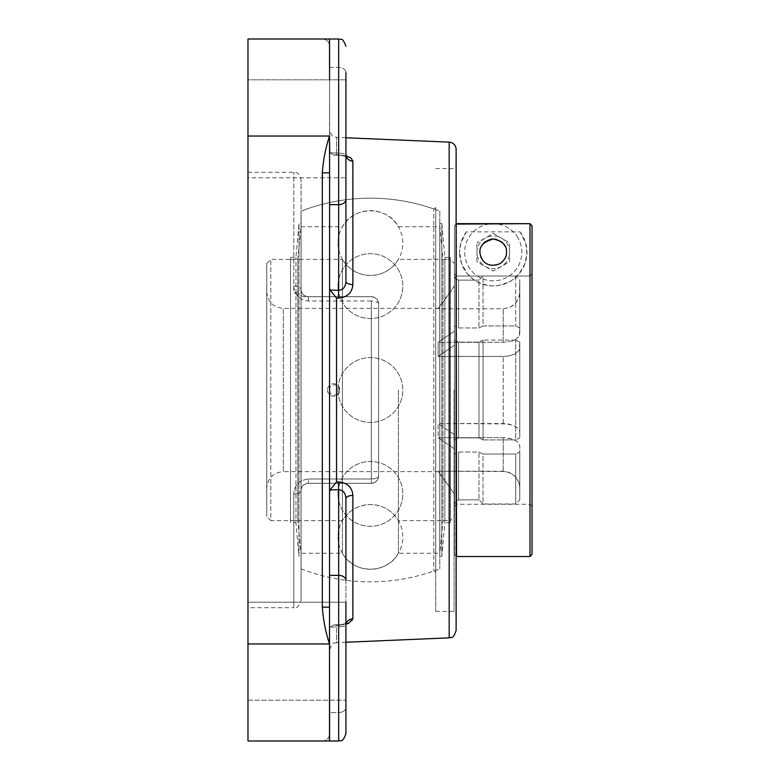 <?xml version="1.0" encoding="UTF-8"?>
<svg xmlns="http://www.w3.org/2000/svg" width="780" height="780" viewBox="0 0 780 780"><rect width="100%" height="100%" fill="white"/><g stroke="black" fill="none" stroke-linecap="round" stroke-linejoin="round"><path stroke-width="0.58" stroke-dasharray="3.9 2.92" d="M435.708 207.587L435.708 572.413L435.708 207.587L433.787 208.952L433.787 571.048L433.787 208.952A191.822 191.822 0 0 0 301.06 211.146L301.06 289.439L301.06 211.146M435.708 390L435.708 611.413L435.708 390M378.602 303.956A7.254 2.964 180 0 0 371.339 300.992L371.339 479.008L308.315 479.008L308.315 483.298L308.315 479.008C299.13 480.295 294.294 485.306 293.797 494.023C294.265 485.335 299.101 480.324 308.315 479.008L371.339 479.008L371.339 483.298L371.339 479.008A7.254 2.964 0 0 0 378.602 476.044L378.602 303.956L378.602 476.044C378.329 480.285 375.911 482.703 371.339 483.298L308.315 483.298L371.339 483.298C375.911 482.703 378.329 480.285 378.602 476.044A7.254 7.254 0 0 1 371.339 483.298L308.315 483.298C303.732 483.863 301.314 486.291 301.06 490.561L301.06 568.854L301.06 490.561C301.314 486.291 303.732 483.863 308.315 483.298C303.722 483.922 301.304 486.34 301.06 490.561A7.254 3.471 0 0 1 293.797 494.023A7.254 3.471 0 0 0 301.06 490.561C301.285 486.359 303.712 483.941 308.315 483.298L371.339 483.298A7.254 7.254 0 0 0 378.602 476.044L378.602 303.956C378.329 299.715 375.911 297.297 371.339 296.702L308.315 296.702L371.339 296.702C375.911 297.297 378.329 299.715 378.602 303.956L378.602 476.044A7.254 2.964 180 0 1 371.339 479.008L371.339 300.992L308.315 300.992C299.13 299.705 294.294 294.694 293.797 285.977L293.797 172.302L293.797 292.685L303.859 296.702L308.315 296.702C303.732 296.137 301.314 293.709 301.06 289.439C301.314 293.709 303.732 296.137 308.315 296.702C303.722 296.078 301.304 293.66 301.06 289.439A7.254 7.254 0 0 0 308.315 296.702L371.339 296.702A7.254 7.254 0 0 1 378.602 303.956C378.427 299.803 376.009 297.385 371.339 296.702L303.859 296.702M454.077 390L454.077 611.413L454.077 390M456.115 390L456.115 613.46L456.115 390M456.115 149.399L456.115 630.601M293.797 285.977A7.254 3.471 180 0 1 301.06 289.439L301.06 179.556L301.06 289.439C300.827 291.379 298.409 292.461 293.797 292.685M301.06 490.561L301.06 600.444L301.06 490.561M247.972 607.698L247.972 172.302L247.972 607.698L293.797 607.698L293.797 494.023L293.797 607.698C295.756 606.197 297.102 610.857 301.06 600.444M345.92 642.252L336.541 642.652L336.541 625.326L338.354 625.267L336.541 625.326L336.541 642.652C334.708 644.114 333.245 639.853 329.599 649.906L329.599 629.099L329.599 649.906M351.4 158.418L352.872 161.158L352.872 284.573A7.254 3.032 180 0 1 345.92 281.541C345.608 286.904 343.19 289.838 338.666 290.335L338.666 39L329.599 39L329.599 46.254A7.254 7.254 0 0 0 322.335 39A7.254 7.254 0 0 1 329.599 46.254L329.599 607.152L322.335 607.152L322.335 172.848L329.599 172.848L329.599 491.878L330.047 489.947L336.541 481.952L338.354 481.894C347.373 482.732 352.209 487.237 352.872 495.427L352.872 618.842C352.238 622.469 347.402 624.614 338.354 625.267L346.125 624.127M352.872 284.573C352.238 292.734 347.402 297.248 338.354 298.106L336.541 298.048L336.541 481.952M345.92 199.748L345.92 154.576C345.608 153.874 343.19 153.387 338.666 153.114C343.171 153.387 345.589 153.874 345.92 154.576L346.115 155.873L336.541 154.674L345.881 155.805L349.879 157.365M322.335 741A7.254 7.254 0 0 0 329.599 733.746A7.254 7.254 0 0 1 322.335 741L329.511 741A7.254 7.254 -90 0 0 329.599 741L329.599 712.579L329.599 741L338.666 741L338.666 489.665C343.171 490.152 345.589 493.077 345.92 498.459A7.254 3.032 0 0 1 352.872 495.427M322.335 172.848C323.203 160.3 325.591 148.024 329.511 136.032L329.579 79.813M329.599 607.152L329.599 712.579L329.599 629.099L330.047 627.169L333.879 624.917L336.541 625.326L333.879 624.917L330.047 627.169L329.599 629.099L329.599 733.746L329.599 712.579L338.666 712.579A7.254 5.128 0 0 0 345.92 707.45L345.92 625.423C345.608 626.125 343.19 626.613 338.666 626.886C343.161 626.613 345.579 626.125 345.92 625.423L345.92 580.486A7.254 5.128 0 0 0 338.666 575.357L329.599 575.357L329.599 607.152L329.599 172.848M329.579 700.187L329.511 643.968C325.582 631.907 323.183 619.632 322.335 607.152M322.335 39L329.599 39A7.254 7.254 -90 0 0 329.511 39L329.55 45.445M329.599 67.421L338.666 67.421L338.666 153.114L330.047 152.831L329.599 130.094L330.047 152.831L338.666 153.114L338.423 155.239L338.666 67.421A7.254 5.128 180 0 1 345.92 72.55L345.92 154.576L345.92 72.55A7.254 5.128 180 0 0 338.666 67.421L329.599 67.421L329.599 150.901L329.589 61.045M329.599 491.878L329.599 575.357M338.354 625.267L338.666 626.886L338.354 625.267M352.872 618.842A7.254 6.591 180 0 0 345.92 625.423L345.92 707.45A7.254 5.128 0 0 1 338.666 712.579L338.666 626.886L330.047 627.169L338.666 626.886L338.666 712.579L329.599 712.579M338.354 481.894L338.666 489.665L330.047 489.947M338.423 155.239L338.354 154.732L338.423 155.239C339.875 154.918 346.154 156.4 346.846 157.15C348.933 157.579 341.386 154.937 338.423 155.23L333.879 155.083L336.541 154.674L336.541 137.348L336.541 154.674L333.879 155.083L330.047 152.831L333.879 155.083L338.423 155.23M336.541 298.048L330.047 290.053L338.666 290.335L338.354 298.106M330.047 290.053L329.599 288.122M345.92 281.541L345.92 154.576A7.254 6.591 0 0 0 352.872 161.158M345.92 72.55L345.92 199.514A7.254 5.128 180 0 1 338.666 204.643L329.599 204.643M345.92 602.228L247.972 602.228L247.972 700.187L247.972 602.228L247.972 700.187L247.972 602.228L345.92 602.228L345.92 733.746M345.92 498.459L345.92 625.423L346.846 622.85C348.933 622.42 341.386 625.063 338.423 624.77C339.875 625.082 346.154 623.6 346.846 622.85M345.92 79.813L247.972 79.813L247.972 177.772L247.972 79.813L247.972 177.772L345.92 177.772L345.92 79.813L345.92 177.772L345.92 128.788L345.92 177.772L247.972 177.772L247.972 79.813L345.92 79.813L345.92 128.788M247.972 700.187L345.92 700.187L247.972 700.187M247.972 741L247.972 643.968L329.599 643.968M247.972 643.968L247.972 39M398.395 390L398.395 553.254L398.395 390M342.43 520.601L270.826 520.601L270.826 259.399L270.826 520.601L266.74 516.526L266.74 263.474L270.826 259.399L342.43 259.399L342.43 520.601L342.43 259.399C348.904 269.714 358.235 275.067 370.412 275.467C382.59 275.067 391.911 269.714 398.395 259.399L450.401 259.399L450.401 520.601L398.395 520.601C391.911 510.286 382.59 504.933 370.412 504.533C358.235 504.933 348.904 510.286 342.43 520.601M478.978 327.98L483.054 325.933L483.054 276.013L478.978 280.108L478.978 327.98L478.978 280.108L483.054 276.013L483.054 325.933L478.978 327.98L458.572 327.98L454.486 325.933L458.572 327.98L478.978 327.98M478.978 437.882L483.054 439.92L483.054 340.08L478.978 342.118L478.978 437.882L478.978 342.118L483.054 340.08L483.054 439.92L478.978 437.882L458.572 437.882L454.486 439.92L458.572 437.882L478.978 437.882M478.978 452.02L483.054 454.067L483.054 503.987L478.978 499.892L478.978 452.02L478.978 499.892L483.054 503.987L483.054 454.067L478.978 452.02L458.572 452.02L454.486 454.067L458.572 452.02L478.978 452.02M483.054 325.933L515.707 325.933L519.792 327.98L519.285 336.024L515.483 339.593L512.441 340.909L503.802 342.313L438.165 342.322L454.486 331.042L438.165 342.322L503.802 342.313L512.441 340.909L515.483 339.593L519.285 336.024L519.792 327.98L515.707 325.933L483.054 325.933M515.707 276.013L515.707 325.933L515.707 276.013L483.054 276.013L515.707 276.013L519.792 280.108L519.773 292.89L518.817 297.736L514.956 303.878L509.935 307.349L503.197 308.782L438.165 308.782L454.486 286.221L454.486 276.013L454.486 331.042L454.486 276.013L454.486 286.221L438.165 308.782L503.197 308.782L509.935 307.349L513.133 305.468L516.535 302.035L519.47 295.347L519.792 280.108L515.707 276.013M483.054 439.92L515.707 439.92L519.792 437.882L519.743 431.281L518.388 428.512L513.133 425.197L503.812 423.55L438.165 423.54L454.486 434.821L454.486 448.958L454.486 434.821L438.165 423.54L438.165 437.677L454.486 448.958L438.165 437.677L503.197 437.677L438.165 437.677L438.165 423.54L508.082 423.91L514.244 425.656L518.388 428.512L519.743 431.281L519.792 437.882L515.707 439.92L515.707 340.08L515.707 439.92L483.054 439.92M515.707 340.08L483.054 340.08L515.707 340.08L519.792 342.118L519.743 348.719L518.885 350.844L515.219 353.866L509.399 355.856L503.197 356.46L438.165 356.46L454.486 345.179L454.486 340.08L458.572 342.118L478.978 342.118L458.572 342.118L454.486 340.08L454.486 345.179L454.486 331.042L454.486 345.179L438.165 356.46L503.197 356.46L509.399 355.856L515.219 353.866L519.295 350.152L519.792 342.118L515.707 340.08M454.486 439.92L454.486 340.08L454.486 439.92M483.054 454.067L515.707 454.067L519.792 452.02L519.792 446.004L518.671 443.011L515.483 440.407L512.441 439.091L503.197 437.677L509.75 438.36L514.81 440.056L518.3 442.562L519.792 446.004L519.792 452.02L515.707 454.067L515.707 503.987L515.707 454.067L483.054 454.067M515.707 503.987L483.054 503.987L515.707 503.987L519.792 499.892L519.773 487.11L518.817 482.264L514.956 476.122L509.935 472.651L503.197 471.217L438.165 471.217L454.486 494.101L438.165 471.217L506.464 471.549L513.133 474.532L516.535 477.965L518.817 482.264L519.792 487.87L519.792 446.004L519.792 499.892L519.792 452.02L519.792 499.892L515.707 503.987M454.486 454.067L454.486 503.987L455.676 501.092L458.572 499.892L455.676 501.092L454.486 503.987L454.486 454.067M478.978 499.892L458.572 499.892L478.978 499.892M454.486 263.474L454.486 516.526L454.486 263.474L450.401 259.399L450.401 520.601L454.486 516.526M454.486 276.013L455.676 278.909L458.572 280.108L455.676 278.909L454.486 276.013M458.572 280.108L478.978 280.108L458.572 280.108L458.572 327.98L458.572 280.108M438.165 356.46L438.165 342.322L438.165 356.46M519.792 292.13L519.792 333.996L519.792 292.13M519.792 390L519.792 431.866L519.792 390M519.792 327.98L519.792 280.108L519.792 327.98M519.792 437.882L519.792 342.118L519.792 437.882M454.486 494.101L438.165 471.627L283.325 471.627L283.325 308.373L283.325 471.627C273.253 472.612 267.725 478.14 266.74 488.212L266.74 291.788L266.74 488.212M266.74 263.474L266.74 516.526M439.793 553.254L439.793 226.746L439.793 553.254L398.395 553.254C387.319 574.402 353.496 574.392 342.43 553.254L301.022 553.254L301.022 226.746L301.022 553.254M439.793 211.166L439.793 568.834L439.793 211.166A191.822 191.822 0 0 0 301.022 211.166L301.022 568.834L301.022 211.166M329.335 390A5.109 5.011 90 0 1 334.347 384.891A5.109 5.011 90 0 1 339.358 390A5.109 5.011 90 0 1 334.347 395.109A5.109 5.011 90 0 1 329.335 390M342.43 390L342.43 553.254L342.43 390M450.333 520.601L450.333 259.399L450.333 520.601L442.981 520.601L442.981 259.399L442.981 520.601L439.764 554.414L439.764 225.586L439.764 554.414M450.333 257.322L450.333 522.678L450.333 257.322L444.873 257.322L444.873 522.678L441.841 556.491L439.764 556.491L439.764 223.509L439.764 556.491M450.333 522.678L444.873 522.678L444.873 257.322L441.841 223.509L441.841 556.491L441.841 223.509L439.764 223.509M301.06 556.491L301.06 223.509L301.06 556.491L298.984 556.491L298.984 223.509L298.984 556.491L295.952 522.678L295.952 257.322L295.952 522.678L290.482 522.678L290.482 257.322L290.482 522.678M301.06 554.414L301.06 225.586L301.06 554.414L297.833 520.601L297.833 259.399L297.833 520.601L290.482 520.601L290.482 259.399L290.482 520.601M529.99 556.52L529.99 223.675M532.028 225.722L532.028 506.317L532.028 225.722M529.99 276.013L532.028 273.965L529.99 276.013L529.99 504.28L529.99 276.013L456.524 276.013L529.99 276.013M454.486 273.965L456.524 276.013L454.486 273.965L454.486 225.722L454.486 506.317L454.486 273.965M456.115 224.084L454.486 225.722L456.115 224.084M480.031 252.252A13.231 13.231 0 0 0 493.262 265.483A13.231 13.231 0 0 0 506.493 252.252A13.231 13.231 0 0 0 493.262 239.021A13.231 13.231 0 0 0 480.031 252.252M456.524 223.675L456.524 556.52M454.486 225.722L454.486 554.483L454.486 225.722M476.931 252.252A16.321 16.321 0 0 1 501.423 238.114A16.321 16.321 0 0 1 501.423 266.389A16.321 16.321 0 0 1 476.931 252.252A16.321 16.321 0 0 1 501.423 238.114A16.321 16.321 0 0 1 501.423 266.389A16.321 16.321 0 0 1 476.931 252.252M456.524 390L456.524 504.28L456.524 390M520.075 231.884A33.667 33.667 0 0 1 504.007 284.164A33.667 33.667 0 0 1 459.586 252.252L461.458 263.308L467.308 273.702L473.899 279.796L478.023 282.282L488.017 285.509L493.262 285.919L498.498 285.509L508.492 282.282L512.626 279.796L519.207 273.702L525.067 263.308L526.89 253.968L525.71 243.253L520.075 231.884L466.44 231.884L460.814 243.253L459.586 252.252A33.667 33.667 0 0 1 466.44 231.884M476.931 261.671L476.931 242.824L476.931 261.671L493.262 271.099L509.584 261.671L509.584 242.824L493.262 233.395L476.931 242.824L493.262 233.395L509.584 242.824L509.584 261.671L493.262 271.099L476.931 261.671M481.796 258.863A13.231 13.231 0 0 1 486.642 240.786A13.231 13.231 0 0 1 504.718 245.632A13.231 13.231 0 0 1 499.873 263.708A13.231 13.231 0 0 1 481.796 258.863A13.231 13.231 0 0 0 499.629 263.845A13.231 13.231 0 0 0 504.982 246.119M480.382 255.304A13.231 13.231 0 0 1 480.031 252.574M480.041 251.716A13.231 13.231 0 0 1 481.533 246.119M485.657 241.42A13.231 13.231 0 0 1 489.723 239.499M496.802 239.499A13.231 13.231 0 0 1 500.867 241.42M517.998 237.968A28.567 28.567 0 0 0 478.978 227.506A28.567 28.567 0 0 0 468.517 266.536A28.567 28.567 0 0 0 507.546 276.988A28.567 28.567 0 0 0 517.998 237.968A28.567 28.567 0 0 1 507.546 276.988A28.567 28.567 0 0 1 468.517 266.536A28.567 28.567 0 0 1 478.978 227.506A28.567 28.567 0 0 1 517.998 237.968M308.315 300.992L308.315 296.702M449.173 637.855L449.173 142.145M247.972 136.032L329.599 136.032M458.572 437.882L458.572 342.118L458.572 437.882M458.572 499.892L458.572 452.02L458.572 499.892M503.197 342.322L503.197 308.782L503.197 342.322M503.197 423.54L503.197 356.46L503.197 423.54M503.197 471.217L503.197 437.677L503.197 471.217M301.06 568.854A191.822 191.822 0 0 0 433.787 571.048L435.708 572.413M435.708 611.413L454.077 611.413L456.115 613.46M435.708 168.587L454.077 168.587L456.115 166.54M247.972 172.302L293.797 172.302C295.756 173.803 297.102 169.143 301.06 179.556M345.92 137.748L336.541 137.348C334.708 135.886 333.245 140.147 329.599 130.094M338.423 624.77L333.879 624.917L338.423 624.77M266.74 291.788C267.725 301.86 273.253 307.388 283.325 308.373L438.165 308.373L454.486 285.899M301.022 568.834A191.822 191.822 0 0 0 439.793 568.834M301.022 226.746L342.43 226.746C353.496 205.608 387.319 205.598 398.395 226.746L439.793 226.746M327.454 390A6.22 6.22 0 0 0 336.784 395.382A6.22 6.22 0 0 0 336.784 384.618A6.22 6.22 0 0 0 327.454 390M338.013 390A32.399 32.399 0 0 0 386.607 418.06A32.399 32.399 0 0 0 386.607 361.94A32.399 32.399 0 0 0 338.013 390A32.399 32.399 0 0 0 386.607 418.06A32.399 32.399 0 0 0 386.607 361.94A32.399 32.399 0 0 0 338.013 390M338.013 536.933A32.399 32.399 0 0 0 386.607 564.983A32.399 32.399 0 0 0 386.607 508.872A32.399 32.399 0 0 0 338.013 536.933M338.013 243.067A32.399 32.399 0 0 0 386.607 271.128A32.399 32.399 0 0 0 386.607 215.017A32.399 32.399 0 0 0 338.013 243.067M338.013 286.104A32.399 32.399 0 0 0 386.607 314.165A32.399 32.399 0 0 0 386.607 258.043A32.399 32.399 0 0 0 338.013 286.104A32.399 32.399 0 0 0 386.607 314.165A32.399 32.399 0 0 0 386.607 258.043A32.399 32.399 0 0 0 338.013 286.104M338.013 493.896A32.399 32.399 0 0 0 386.607 521.957A32.399 32.399 0 0 0 386.607 465.835A32.399 32.399 0 0 0 338.013 493.896A32.399 32.399 0 0 0 386.607 521.957A32.399 32.399 0 0 0 386.607 465.835A32.399 32.399 0 0 0 338.013 493.896M439.764 225.586L442.981 259.399L450.333 259.399M290.482 257.322L295.952 257.322L298.984 223.509L301.06 223.509M290.482 259.399L297.833 259.399L301.06 225.586M454.486 506.317L456.524 504.28L529.99 504.28L532.028 506.317M454.486 554.483L456.115 556.111"/><path stroke-width="1.17" d="M449.173 637.855C450.898 636.5 452.566 640.517 456.115 630.601L456.115 149.399A7.254 7.254 0 0 0 449.173 142.145L449.173 637.855L345.92 642.252M349.879 157.365L351.4 158.418M352.872 161.158L350.981 158.077L346.125 155.873L346.837 157.15L345.92 154.576A7.254 6.591 0 0 0 352.872 161.158L352.872 284.573C352.209 292.763 347.373 297.268 338.354 298.106L338.666 290.335C343.171 289.848 345.589 286.923 345.92 281.541A7.254 3.032 180 0 0 352.872 284.573M329.599 288.122L330.047 290.053L336.541 298.048L338.354 298.106M346.125 624.127L348.777 623.181L352.872 618.842L352.872 495.427C352.238 487.266 347.402 482.752 338.354 481.894L336.541 481.952L336.541 298.048M322.335 741L329.599 741A7.254 7.254 -90 0 1 329.511 741L329.599 172.848L322.335 172.848L322.335 607.152L329.599 607.152M352.872 495.427A7.254 3.032 0 0 0 345.92 498.459C345.608 493.096 343.19 490.162 338.666 489.665L338.666 741L329.599 741L329.579 700.187M322.335 607.152C323.203 619.7 325.591 631.975 329.511 643.968L329.599 712.579M329.599 172.848L329.511 136.032C325.582 148.093 323.183 160.368 322.335 172.848M329.579 79.813L329.511 39A7.254 7.254 -90 0 1 329.599 39L338.666 39L338.666 290.335L330.047 290.053M247.972 741L329.511 741L247.972 741L247.972 39L322.335 39M329.589 61.045L329.55 45.445M247.972 39L329.511 39L329.599 67.421M346.369 623.142L345.92 625.423A7.254 6.591 180 0 1 352.872 618.842M336.541 481.952L330.047 489.947L338.666 489.665L338.354 481.894M330.047 489.947L329.599 491.878M345.92 281.541L345.92 199.748M329.599 204.643L338.666 204.643A7.254 5.128 180 0 0 345.92 199.514L345.92 72.55M345.92 733.746C342.225 743.847 340.558 739.645 338.666 741C340.558 739.645 342.225 743.847 345.92 733.746L345.92 602.228M329.599 575.357L338.666 575.357A7.254 5.128 0 0 1 345.92 580.486L345.92 498.459M345.92 128.788L345.92 79.813M532.028 225.722L529.99 223.675L529.99 556.52L456.524 556.52L456.115 224.084L529.99 223.675L532.028 225.722L532.028 554.483L532.028 225.722M529.99 223.675L456.524 223.675M506.493 252.252C506.766 256.406 504.601 260.198 499.99 263.64C492.219 266.623 486.349 265.337 482.381 259.779C476.834 249.561 480.46 242.639 493.262 239.021C502.622 241.049 507.029 245.456 506.493 252.252M500.867 241.42A13.231 13.231 0 0 1 504.982 246.119M481.796 258.863A13.231 13.231 0 0 1 480.382 255.304M480.031 252.574A13.231 13.231 0 0 1 480.041 251.716M481.533 246.119A13.231 13.231 0 0 1 485.657 241.42M489.723 239.499A13.231 13.231 0 0 1 496.802 239.499M247.972 643.968L329.599 643.968M329.599 136.032L247.972 136.032M449.173 142.145L345.92 137.748M338.666 39C340.558 40.355 342.225 36.153 345.92 46.254C342.225 36.153 340.558 40.355 338.666 39M532.028 554.483L529.99 556.52"/></g></svg>
